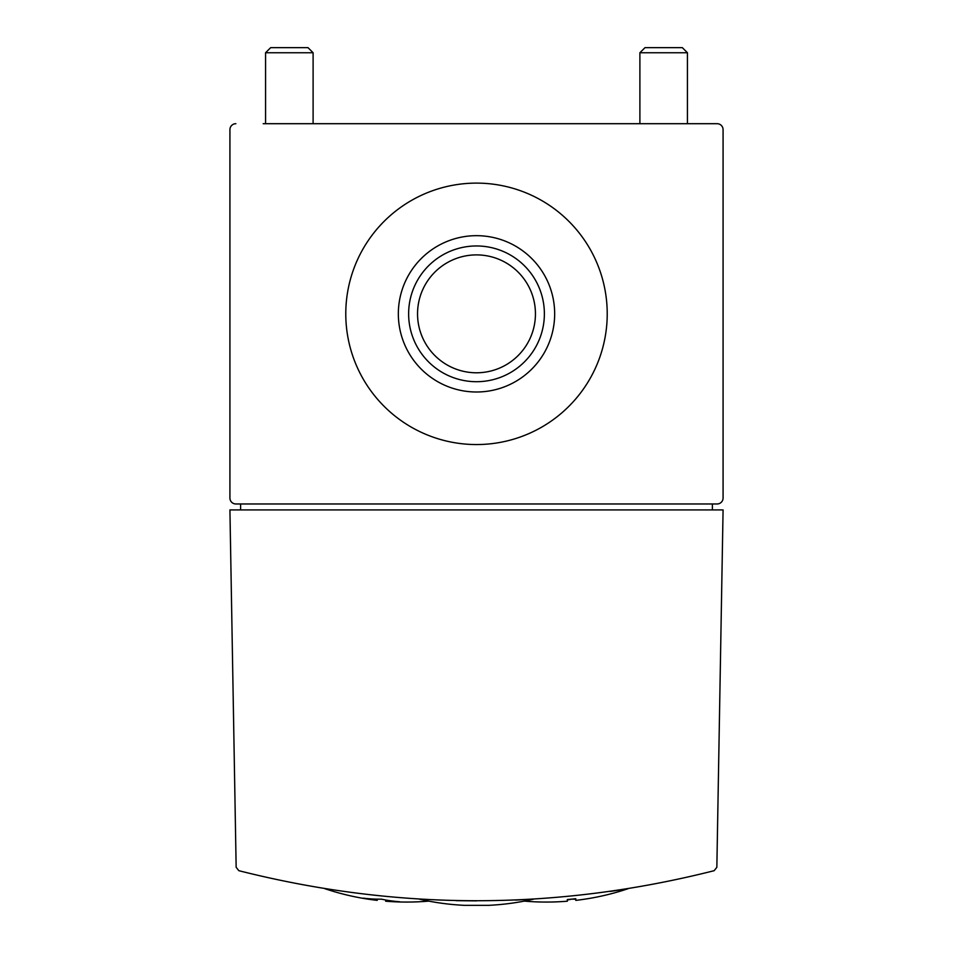 <?xml version="1.0" encoding="UTF-8"?>
<svg xmlns="http://www.w3.org/2000/svg" width="953" height="953" viewBox="0 0 953 953"><rect width="100%" height="100%" fill="white"/><g stroke="black" fill="none" stroke-linecap="round" stroke-linejoin="round"><path stroke-width="1.43" d="M723.077 129.644L723.077 498.026L723.077 129.644A5.944 5.944 0 0 0 717.132 123.699L263.195 123.699M476.5 900.871L456.058 900.656M533.525 899.167L515.406 900.073M419.463 899.167A254.785 254.785 0 0 0 464.611 905.35L488.389 905.35A254.785 254.785 0 0 0 533.537 899.167M610.134 891.436L623.143 889.494M517.145 900.001L519.683 899.894M238.834 870.685C397.282 910.734 555.718 910.734 714.166 870.685L716.847 867.301L723.077 509.915L229.923 509.915L236.153 867.301L238.834 870.685M229.923 498.026L229.923 129.644L229.923 498.026A5.944 5.944 0 0 0 235.867 503.97L717.132 503.97A5.944 5.944 0 0 0 723.077 498.026M235.867 123.699A5.944 5.944 0 0 0 229.923 129.644M345.784 313.835A130.716 130.716 0 0 0 541.864 427.039A130.716 130.716 0 0 0 541.864 200.63A130.716 130.716 0 0 0 345.784 313.835M712.379 509.915L712.379 503.97M240.621 503.97L240.621 509.915M639.892 52.749L687.435 52.749L682.324 47.65L645.002 47.65L639.892 52.749L639.892 123.699M687.435 52.749L687.435 123.699M265.565 52.749L313.108 52.749L307.998 47.65L270.676 47.65L265.565 52.749L265.565 123.699M313.108 52.749L313.108 123.699M575.791 899.167A253.808 179.462 90 0 1 571.562 899.167A256.667 181.487 -90 0 1 567.345 900.001M524.269 901.109A256.679 256.679 0 0 0 553.502 901.967L553.502 901.967A256.619 181.451 90 0 0 554.455 901.931A256.679 256.679 0 0 0 567.345 901.204L567.345 899.537A255.023 255.023 0 0 0 575.791 898.703L575.791 900.371A256.679 256.679 0 0 0 588.68 898.548A254.927 180.26 -90 0 0 589.633 898.393L589.633 898.393A256.679 256.679 0 0 0 628.075 888.708M364.201 898.536A256.679 256.679 0 0 0 377.209 900.371L377.209 900.037A254.916 180.26 90 0 1 364.201 898.536A254.916 180.26 90 0 1 363.367 898.393L363.367 898.155A253.796 179.462 -90 0 0 381.438 899.155A256.667 181.487 90 0 0 399.498 901.729L399.498 901.967A256.619 181.451 -90 0 1 398.664 901.943A256.619 181.451 -90 0 1 385.655 900.871L385.655 901.204A256.679 256.679 0 0 0 398.664 901.943M377.209 899.155L377.209 900.037M385.655 899.989L385.655 900.871M399.498 901.729L399.498 901.967A256.679 256.679 0 0 0 428.731 901.109M363.367 898.155L363.367 898.393A256.679 256.679 0 0 1 324.925 888.708M417.545 313.835A58.955 58.955 0 0 0 505.972 364.892A58.955 58.955 0 0 0 505.972 262.79A58.955 58.955 0 0 0 417.545 313.835M408.634 313.835A67.866 67.866 0 0 0 510.439 372.611A67.866 67.866 0 0 0 510.439 255.059A67.866 67.866 0 0 0 408.634 313.835M398.342 313.835A78.158 78.158 0 0 0 515.585 381.522A78.158 78.158 0 0 0 515.585 246.148A78.158 78.158 0 0 0 398.342 313.835"/></g></svg>
